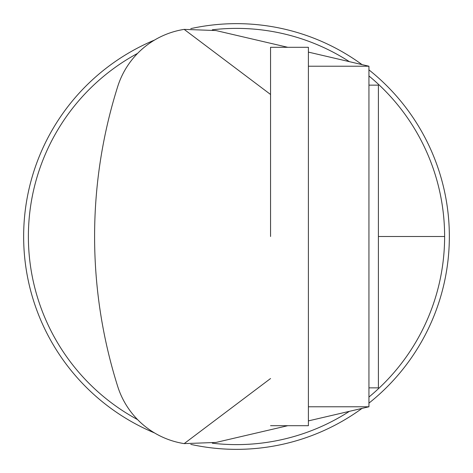 <?xml version="1.0" encoding="UTF-8"?>
<svg xmlns="http://www.w3.org/2000/svg" width="473" height="473" viewBox="0 0 473 473"><rect width="100%" height="100%" fill="white"/><g stroke="black" fill="none" stroke-linecap="round" stroke-linejoin="round"><path stroke-width="0.71" d="M270.556 425.7L308.396 425.7L308.396 47.3L270.556 47.3L270.556 236.5M368.94 85.14L378.4 85.14L378.4 387.86L368.94 387.86M308.396 406.78L368.94 406.78L368.94 66.22L308.396 66.22M368.94 406.78L308.396 420.893M270.556 378.53L184.168 443.615L215.936 442.45L287.779 425.7M154.535 40.063A212.85 212.85 0 0 0 154.535 432.937A83.195 83.195 0 0 0 184.168 443.615A83.195 83.195 0 0 1 117.718 386.482A498.034 498.034 0 0 1 117.718 86.518A83.195 83.195 0 0 1 184.168 29.385L215.936 30.55L287.779 47.3M184.168 29.385L270.556 94.47M308.396 52.107L368.94 66.22M368.94 69.874A212.85 212.85 0 0 1 368.94 403.126M362.034 408.388A212.85 212.85 0 0 1 190.79 444.384M190.79 28.617A212.85 212.85 0 0 1 362.034 64.612M137.596 419.616A208.12 208.12 0 0 1 137.596 53.384M212.306 29.793A208.12 208.12 0 0 1 349.399 61.667M368.94 75.958A208.12 208.12 0 0 1 368.94 397.042M349.399 411.333A208.12 208.12 0 0 1 212.306 443.207M378.4 236.5L444.62 236.5"/></g></svg>
